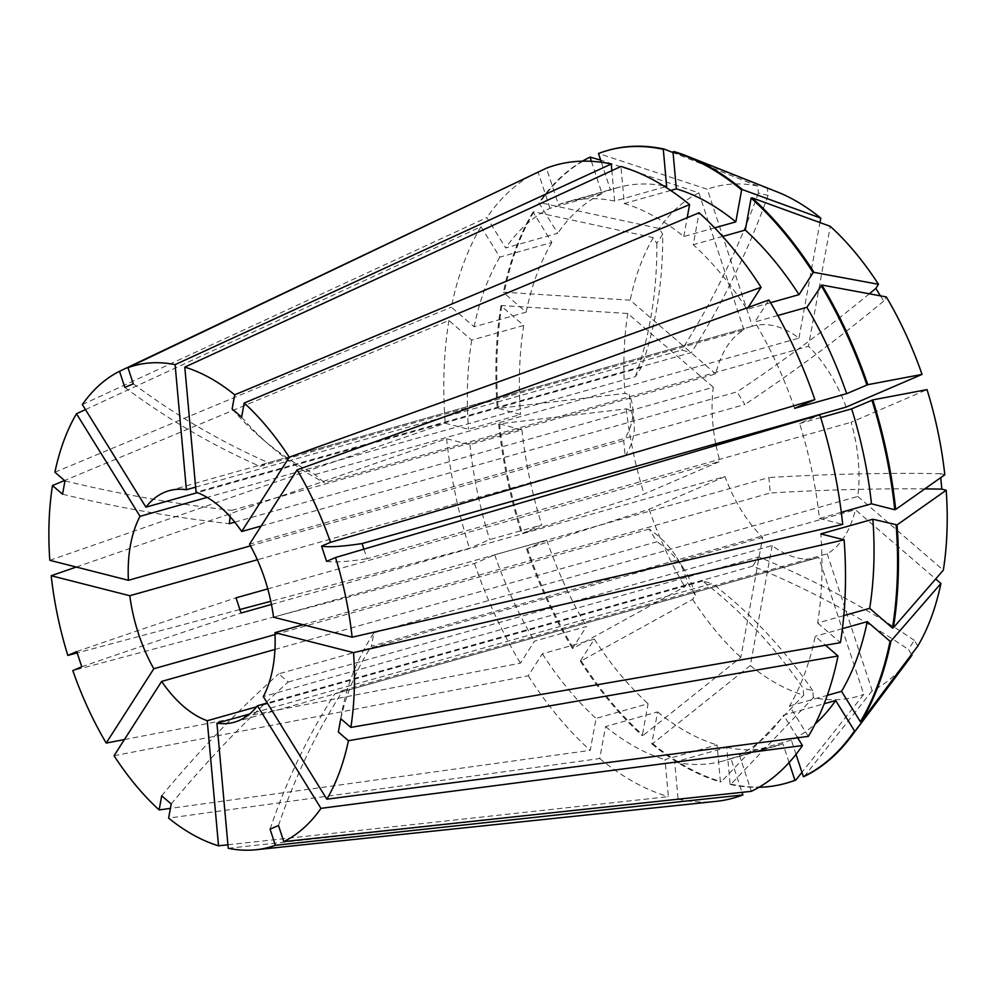 <?xml version="1.0" encoding="UTF-8"?>
<svg xmlns="http://www.w3.org/2000/svg" width="996" height="996" viewBox="0 0 996 996"><rect width="100%" height="100%" fill="white"/><g stroke="black" fill="none" stroke-linecap="round" stroke-linejoin="round"><path stroke-width="0.75" stroke-dasharray="4.98 3.74" d="M271.46 604.46L725.001 476.586A120.267 68.4 -105.7 0 0 762.675 537.392L740.837 657.348L643.192 735.422L642.283 735.683L648.097 703.711L596.056 718.39L590.242 750.362L170.403 808.379M171.2 803.996A721.565 449.993 -49.2 0 1 288.205 682.023L278.706 673.844L762.675 537.392M288.205 682.023L772.161 545.571A120.267 68.4 -105.7 0 0 818.189 557.586A120.267 68.4 -105.7 0 0 818.749 557.424L863.781 694.386L801.942 772.336M278.494 825.51A721.565 591.798 -113.3 0 1 343.209 690.253L334.793 693.876L818.749 557.424M343.209 690.253L827.178 553.788A120.267 68.4 -105.7 0 0 855.39 509.753L935.692 578.987M340.781 718.714A721.565 386.934 -169.7 0 1 341.802 712.551A721.565 386.934 -169.7 0 1 373.849 632.883L371.421 646.205L855.39 509.753M373.849 632.883L857.805 496.431A120.267 68.4 -105.7 0 0 851.119 422.292L927.027 389.61M363.851 549.182L367.151 558.744L851.119 422.292M273.539 617.209L768.887 477.545L770.282 492.983L303.058 624.716M911.514 654.447L908.427 649.467A641.387 470.834 32.6 0 0 752.764 566.114L758.641 556.938L263.293 696.602M752.764 566.114L267.252 703.002M772.161 545.571L750.324 665.54A264.575 150.496 -105.7 0 0 803.685 695.158L803.062 688.186A641.387 501.162 104.3 0 0 702.591 581.066L712.289 583.532L249.623 713.983M702.591 581.066L256.595 706.824M114.054 755.727L528.241 675.811L542.334 653.799L594.375 639.121L580.282 661.132L581.191 660.883L692.631 599.393L695.283 595.259L687.439 582.598A641.387 237.919 148.2 0 0 676.732 557.449A641.387 237.919 148.2 0 0 649.143 529.088L656.987 541.749L274.946 649.467M649.143 529.088L275.021 634.577M76.294 567.035L446.606 438.726L469.888 444.652L521.929 429.973L499.556 423.798L626.31 408.87L630.692 409.979L629.298 394.553A641.387 164.689 174.8 0 1 632.771 408.074A641.387 164.689 174.8 0 1 623.745 440.63L625.139 456.056L257.341 559.764M623.745 440.63L250.469 545.87M85.457 409.593L480.993 226.727L499.83 257.13L551.871 242.451L533.034 212.061L533.943 211.799L653.276 237.658L656.812 243.373L662.689 234.197A641.387 470.834 -147.4 0 1 641.262 367.487L635.386 376.662L207.131 497.415M641.262 367.487L197.333 492.659M195.627 487.131L681.737 350.069L691.436 352.534L196.088 492.198M261.151 526.037L737.04 391.851L744.884 404.513L249.535 544.177M846.114 407.09A120.267 68.4 -105.7 0 0 808.441 346.284L830.278 226.316M232.13 408.945A721.565 449.993 130.8 0 0 261.313 438.103A721.565 449.993 130.8 0 0 314.985 474.557L324.484 482.736L808.441 346.284M314.985 474.557L798.954 338.092A120.267 68.4 -105.7 0 0 752.926 326.09A120.267 68.4 -105.7 0 0 752.366 326.252L707.334 189.277L598.471 153.496M124.836 387.419A721.565 591.798 66.7 0 0 259.968 466.327L268.397 462.704L752.366 326.252M259.968 466.327L743.937 329.875A120.267 68.4 -105.7 0 0 715.726 373.923L231.769 510.375L230.138 516.737M234.757 522.165L713.31 387.232A120.267 68.4 -105.7 0 0 715.763 443.843M716.074 445.399A120.267 68.4 -105.7 0 0 719.996 461.385L644.088 494.066L522.427 533.37L541.737 524.917L489.696 539.595L469.465 548.298L270.8 601.285M267.775 588.885L719.996 461.385M82.344 404.575L486.87 217.564L505.694 247.954L557.735 233.276L538.911 202.885L539.82 202.636L659.153 228.495L662.689 234.197M538.002 171.785A328.717 186.974 -105.7 0 0 486.87 217.564M227.922 844.795L668.366 796.651L665.029 759.587L717.07 744.908L720.419 781.972L721.328 781.711L803.685 695.158M750.324 665.54L652.691 743.614L651.782 743.863L657.597 711.903L605.556 726.57L599.729 758.541L168.623 818.114M599.729 758.541A328.717 186.974 -105.7 0 0 668.366 796.651M49.8 560.3L445.212 423.288L468.494 429.214L520.535 414.535L498.174 408.36L624.915 393.432L629.298 394.553M713.31 387.232L627.779 313.491L501.86 305.535L500.938 305.797L523.734 325.443L471.693 340.122L448.897 320.463L64.528 480.52M448.897 320.463A328.717 186.974 -105.7 0 0 445.212 423.288M124.413 739.555L520.398 663.162L534.491 641.138L586.532 626.459L572.439 648.483L573.347 648.222L684.787 586.731L687.439 582.598M725.001 476.586L649.081 509.267L527.419 548.572L546.742 540.118L494.701 554.797L474.47 563.512L72.82 670.619M474.47 563.512A328.717 186.974 -105.7 0 0 520.398 663.162M777.565 192.066A264.575 150.496 -105.7 0 0 767.43 188.518L768.053 195.477L758.354 193.012L757.732 186.053A264.575 150.496 -105.7 0 0 707.334 189.277M798.954 338.092L819.982 222.569M880.439 295.849L883.676 301.078L886.328 296.933M228.233 848.281L678.064 799.116L674.728 762.052L726.769 747.374L730.105 784.437L731.027 784.176L813.383 697.623A264.575 150.496 -105.7 0 0 863.781 694.386M813.383 697.623L812.761 690.651L803.062 688.186M757.732 186.053L673.072 152.587M608.407 150.247A328.717 186.974 -105.7 0 0 599.393 153.235M590.964 156.87A328.717 186.974 -105.7 0 0 539.82 202.636M743.937 329.875L698.906 192.9L600.65 160.095M698.906 192.9A264.575 150.496 -105.7 0 0 659.153 228.495M652.691 743.614A328.717 186.974 -105.7 0 0 721.328 781.711M501.86 305.535A328.717 186.974 -105.7 0 0 498.174 408.36M627.779 313.491A264.575 150.496 -105.7 0 0 624.915 393.432M527.419 548.572A328.717 186.974 -105.7 0 0 573.347 648.222M649.081 509.267A264.575 150.496 -105.7 0 0 684.787 586.731M582.423 161.165A328.717 186.974 -105.7 0 0 538.911 202.885M651.782 743.863A328.717 186.974 -105.7 0 0 720.419 781.972M500.938 305.797A328.717 186.974 -105.7 0 0 497.253 408.621M526.51 548.833A328.717 186.974 -105.7 0 0 572.439 648.483M601.36 162.261L610.473 189.999L558.432 204.666L546.431 168.162M663.398 185.754A290.234 165.087 -105.7 0 0 617.943 187.547A290.234 165.087 -105.7 0 0 610.473 189.999M591.425 161.315L602.045 193.622A290.234 165.087 -105.7 0 0 557.735 233.276M657.597 711.903A290.234 165.087 -105.7 0 0 717.07 744.908M523.734 325.443A290.234 165.087 -105.7 0 0 520.535 414.535M546.742 540.118A290.234 165.087 -105.7 0 0 586.532 626.459M665.116 186.825L614.607 201.068A290.234 165.087 -105.7 0 0 565.902 202.225A290.234 165.087 -105.7 0 0 558.432 204.666M602.045 193.622L550.004 208.301A290.234 165.087 -105.7 0 0 505.694 247.954M770.543 302.684L746.988 309.32A290.234 165.087 -105.7 0 0 693.266 244.73L699.08 212.758M722.635 236.45L693.266 244.73M605.556 726.57A290.234 165.087 -105.7 0 0 665.029 759.587M471.693 340.122A290.234 165.087 -105.7 0 0 468.494 429.214M494.701 554.797A290.234 165.087 -105.7 0 0 534.491 641.138M841.309 512.305L819.434 518.48A290.234 165.087 -105.7 0 0 799.626 423.524L819.857 414.822M820.716 417.585L799.626 423.524M614.607 201.068L611.855 170.665M550.004 208.301L538.114 172.134M746.988 309.32L748.208 307.428M819.434 518.48L842.716 524.394M827.178 553.788L872.21 690.763A264.575 150.496 -105.7 0 0 909.224 658.991M917.839 646.006L914.303 640.303L908.427 649.467M872.21 690.763L804.27 776.394M796.028 754.346L791.359 740.153A290.234 165.087 -105.7 0 0 815.164 724.005M791.359 740.153L739.318 754.831A290.234 165.087 -105.7 0 0 783.628 715.165L824.19 703.736M797.647 737.787L783.628 715.165M739.318 754.831L751.32 791.334M480.993 226.727A328.717 186.974 -105.7 0 0 451.325 307.154L474.121 326.8L526.162 312.134L503.366 292.475L504.275 292.226L630.207 300.182L715.726 373.923M54.905 472.216L451.325 307.154M678.064 799.116A328.717 186.974 -105.7 0 0 715.95 801.382M446.606 438.726A328.717 186.974 -105.7 0 0 469.465 548.298M239.563 609.614L77.202 652.903M528.241 675.811A328.717 186.974 -105.7 0 0 590.242 750.362M653.276 237.658A264.575 150.496 -105.7 0 0 630.207 300.182M626.31 408.87A264.575 150.496 -105.7 0 0 644.088 494.066M692.631 599.393A264.575 150.496 -105.7 0 0 740.837 657.348M944.806 474.793L940.436 473.685L940.784 477.632M857.805 496.431L943.337 570.173M767.43 188.518L673.906 151.554M533.943 211.799A328.717 186.974 -105.7 0 0 504.275 292.226M731.027 784.176A328.717 186.974 -105.7 0 0 786.828 783.005M499.556 423.798A328.717 186.974 -105.7 0 0 522.427 533.37M581.191 660.883A328.717 186.974 -105.7 0 0 643.192 735.422M533.034 212.061A328.717 186.974 -105.7 0 0 503.366 292.475M730.105 784.437A328.717 186.974 -105.7 0 0 758.964 787.276M498.647 424.047A328.717 186.974 -105.7 0 0 521.518 533.632M580.282 661.132A328.717 186.974 -105.7 0 0 642.283 735.683M551.871 242.451A290.234 165.087 -105.7 0 0 526.162 312.134M726.769 747.374A290.234 165.087 -105.7 0 0 775.461 746.228A290.234 165.087 -105.7 0 0 782.931 743.775L730.89 758.454L742.032 792.33M789.106 762.55L782.931 743.775M521.929 429.973A290.234 165.087 -105.7 0 0 541.737 524.917M594.375 639.121A290.234 165.087 -105.7 0 0 648.097 703.711M670.694 190.46L624.305 203.533L620.956 166.481M714.642 227.847L683.766 236.55A290.234 165.087 -105.7 0 0 624.305 203.533M499.83 257.13A290.234 165.087 -105.7 0 0 474.121 326.8M777.826 315.495L754.831 321.982L768.937 299.97M794.621 408.323A290.234 165.087 -105.7 0 0 754.831 321.982M674.728 762.052A290.234 165.087 -105.7 0 0 723.42 760.894A290.234 165.087 -105.7 0 0 730.89 758.454M469.888 444.652A290.234 165.087 -105.7 0 0 489.696 539.595M542.334 653.799A290.234 165.087 -105.7 0 0 596.056 718.39M808.329 736.393L789.504 706.002A290.234 165.087 -105.7 0 0 815.214 636.32L825.547 645.234M789.504 706.002L827.303 695.345M842.429 628.65L815.214 636.32M843.811 615.628L817.629 622.998A290.234 165.087 -105.7 0 0 820.828 533.906M683.766 236.55L687.203 217.738M817.629 622.998L840.425 642.657M133.265 383.796A721.565 591.798 66.7 0 0 268.397 462.704M338.354 732.035A721.565 386.934 -169.7 0 1 339.387 725.86A721.565 386.934 -169.7 0 1 340.595 719.722M340.806 718.739A721.565 386.934 -169.7 0 1 371.421 646.205M270.065 829.133A721.565 591.798 -113.3 0 1 334.793 693.876M81.759 666.76A721.565 44.583 -18.2 0 1 241.032 613.038M76.754 651.558A721.565 44.583 -18.2 0 1 236.04 597.837M62.549 494.215A721.565 386.934 10.3 0 0 229.341 523.697M64.977 480.906A721.565 386.934 10.3 0 0 231.769 510.375M161.701 795.804A721.565 449.993 -49.2 0 1 278.706 673.844M326.576 561.37A721.565 44.583 161.8 0 0 367.151 558.744M241.617 417.125A721.565 449.993 130.8 0 0 270.812 446.283A721.565 449.993 130.8 0 0 324.484 482.736M914.303 640.303A641.387 470.834 32.6 0 0 758.641 556.938M940.436 473.685A641.387 164.689 -5.2 0 0 768.887 477.545M924.811 488.899A641.387 164.689 -5.2 0 0 770.282 492.983M695.283 595.259A641.387 237.919 148.2 0 0 684.576 570.11A641.387 237.919 148.2 0 0 656.987 541.749M630.692 409.979A641.387 164.689 174.8 0 1 634.166 423.512A641.387 164.689 174.8 0 1 625.139 456.056M812.761 690.651A641.387 501.162 104.3 0 0 712.289 583.532M869.346 293.795A641.387 237.919 -31.8 0 1 737.04 391.851M883.676 301.078A641.387 237.919 -31.8 0 1 744.884 404.513M656.812 243.373A641.387 470.834 -147.4 0 1 635.386 376.662M758.354 193.012A641.387 501.162 -75.7 0 1 681.737 350.069M768.053 195.477A641.387 501.162 -75.7 0 1 691.436 352.534M818.189 557.586L234.297 722.212M752.926 326.09L169.034 490.717M617.943 187.547L565.902 202.225M775.461 746.228L723.42 760.894M341.802 712.551L339.387 725.86M261.313 438.103L270.812 446.283M676.732 557.449L684.576 570.11M632.771 408.074L634.166 423.512"/><path stroke-width="1.49" d="M267.775 588.885L236.04 597.837L241.032 613.038L271.46 604.46M352.136 637.203A250.071 142.241 -105.7 0 0 335.515 557.523L819.857 414.822A328.717 186.974 -105.7 0 1 842.716 524.394L352.136 637.203L273.539 617.209A120.267 68.4 -105.7 0 0 264.861 579.261A120.267 68.4 -105.7 0 0 249.535 544.177L297.119 469.863A250.071 142.241 -105.7 0 1 330.51 542.322L321.571 546.169A721.565 44.583 161.8 0 0 362.158 543.542L363.851 549.182M326.85 799.19L808.329 736.393A328.717 186.974 -105.7 0 0 838.01 655.978L348.426 740.713A250.071 142.241 -105.7 0 1 326.85 799.19L263.293 696.602A120.267 68.4 -105.7 0 0 274.933 632.647L303.058 624.716M267.252 703.002L257.416 705.778L320.973 808.354L802.465 745.568L797.647 737.787M249.623 713.983L216.941 723.196A120.267 68.4 -105.7 0 0 234.297 722.212A120.267 68.4 -105.7 0 0 257.416 705.778M256.595 706.824L207.243 720.731L218.535 845.816L227.922 844.795M274.946 649.467L161.638 681.413A120.267 68.4 -105.7 0 0 207.243 720.731M275.021 634.577L153.795 668.752L106.211 743.066L124.413 739.555M257.341 559.764L129.791 595.72A120.267 68.4 -105.7 0 0 138.469 633.68A120.267 68.4 -105.7 0 0 153.795 668.752M161.638 681.413L114.054 755.727A250.071 142.241 -105.7 0 0 159.136 809.935L161.701 795.804L171.2 803.996L168.623 818.114A250.071 142.241 -105.7 0 0 218.535 845.816M129.791 595.72L51.194 575.738A250.071 142.241 -105.7 0 0 67.815 655.405L76.754 651.558L81.759 666.76L72.82 670.619A250.071 142.241 -105.7 0 0 106.211 743.066M207.131 497.415L140.038 516.326A120.267 68.4 -105.7 0 0 128.397 580.295L49.8 560.3A250.071 142.241 -105.7 0 1 52.477 485.538L62.549 494.215L64.977 480.906L54.905 472.216A250.071 142.241 -105.7 0 1 76.48 413.751L85.457 409.593M140.038 516.326L76.48 413.751M145.914 507.163L82.344 404.575A250.071 142.241 -105.7 0 1 119.532 371.296L124.836 387.419L133.265 383.796L127.961 367.673A250.071 142.241 -105.7 0 1 175.097 364.648L186.389 489.733A120.267 68.4 -105.7 0 0 169.034 490.717A120.267 68.4 -105.7 0 0 145.914 507.163L197.333 492.659M335.515 557.523L326.576 561.37L321.571 546.169M289.276 457.214L241.692 531.515A120.267 68.4 -105.7 0 0 196.088 492.198L184.795 367.113A250.071 142.241 -105.7 0 1 234.695 394.814L232.13 408.945L241.617 417.125L244.194 403.007A250.071 142.241 -105.7 0 1 289.276 457.214L761.093 287.309A328.717 186.974 -105.7 0 0 699.08 212.758L244.194 403.007M216.941 723.196L228.233 848.281A250.071 142.241 -105.7 0 0 255.897 849.762A250.071 142.241 -105.7 0 0 275.369 845.268L270.065 829.133L278.494 825.51L283.798 841.632A250.071 142.241 -105.7 0 0 320.973 808.354M250.469 545.87L128.397 580.295M186.389 489.733L195.627 487.131M241.692 531.515L261.151 526.037M362.158 543.542L846.114 407.09L922.035 374.409A264.575 150.496 -105.7 0 0 886.328 296.933L821.887 285.043L806.872 307.316L777.826 315.495M234.757 522.165L229.341 523.697L230.138 516.737M715.763 443.843A120.267 68.4 -105.7 0 0 716.074 445.399M611.855 170.665L611.258 164.016L175.097 364.648M611.258 164.016A328.717 186.974 -105.7 0 0 546.431 168.162L127.961 367.673M538.114 172.134L119.532 371.296M64.528 480.52L52.477 485.538M819.982 222.569L820.791 218.136A264.575 150.496 -105.7 0 0 777.565 192.066L687.688 156.31A328.717 186.974 -105.7 0 0 673.906 151.554L672.997 151.815L676.346 188.867L670.694 190.46M880.439 295.849L875.833 288.417L878.484 284.283A264.575 150.496 -105.7 0 0 830.278 226.316L752.042 197.831L751.133 198.092L745.307 230.064L722.635 236.45M673.072 152.587L664.208 149.089A328.717 186.974 -105.7 0 0 608.407 150.247L607.498 150.508A328.717 186.974 -105.7 0 0 598.471 153.496L601.36 162.261M600.65 160.095L590.055 157.119A328.717 186.974 -105.7 0 0 582.423 161.165M878.484 284.283L814.043 272.381A328.717 186.974 -105.7 0 0 752.042 197.831M872.807 399.894L927.027 389.61A264.575 150.496 -105.7 0 1 944.806 474.793L895.665 509.466A328.717 186.974 -105.7 0 0 872.807 399.894L851.667 408.858L820.716 417.585M664.208 149.089L663.299 149.338A328.717 186.974 -105.7 0 0 607.498 150.508M814.043 272.381L813.134 272.643A328.717 186.974 -105.7 0 0 751.133 198.092M895.665 509.466L894.757 509.728A328.717 186.974 -105.7 0 0 871.898 400.143M663.299 149.338L666.648 186.401A290.234 165.087 -105.7 0 0 663.398 185.754M590.055 157.119L591.425 161.315M813.134 272.643L799.029 294.654A290.234 165.087 -105.7 0 0 745.307 230.064M894.757 509.728L871.475 503.802A290.234 165.087 -105.7 0 0 851.667 408.858M666.648 186.401L665.116 186.825M799.029 294.654L770.543 302.684M871.475 503.802L841.309 512.305M748.208 307.428L761.093 287.309M802.465 745.568A328.717 186.974 -105.7 0 1 751.32 791.334L283.798 841.632M940.784 477.632L941.818 489.123L946.2 490.231L897.06 524.904L872.87 519.24L820.828 533.906L844.11 539.832A328.717 186.974 -105.7 0 1 840.425 642.657L350.853 727.404A250.071 142.241 -105.7 0 0 353.53 652.629L274.933 632.647M348.426 740.713L338.354 732.035L340.781 718.714L350.853 727.404M815.164 724.005A290.234 165.087 -105.7 0 0 835.669 700.499L854.506 730.89A328.717 186.974 -105.7 0 1 803.361 776.656L804.27 776.394A328.717 186.974 -105.7 0 0 851.256 736.442L909.224 658.991A264.575 150.496 -105.7 0 0 911.975 655.181L911.514 654.447M935.692 578.987L940.909 583.494L890.959 641.038L890.038 641.3L867.255 621.641L842.429 628.65M827.303 695.345L841.545 691.324L860.37 721.714L861.279 721.453L917.839 646.006A264.575 150.496 -105.7 0 0 940.909 583.494M851.256 736.442A328.717 186.974 -105.7 0 0 855.415 730.628L911.975 655.181M854.506 730.89L855.415 730.628M803.361 776.656L796.028 754.346M824.19 703.736L835.669 700.499M687.203 217.738L689.593 204.578A328.717 186.974 -105.7 0 0 620.956 166.481L184.795 367.113M689.593 204.578L234.695 394.814M922.035 374.409L867.815 384.68L846.675 393.657L794.621 408.323L814.865 399.62A328.717 186.974 -105.7 0 0 768.937 299.97L297.119 469.863M814.865 399.62L330.51 542.322M255.897 849.762L715.95 801.382A328.717 186.974 -105.7 0 0 742.892 794.957L275.369 845.268M51.194 575.738L76.294 567.035M270.8 601.285L239.563 609.614M77.202 652.903L67.815 655.405M170.403 808.379L159.136 809.935M844.11 539.832L353.53 652.629M897.06 524.904A328.717 186.974 -105.7 0 1 893.375 627.729L943.337 570.173A264.575 150.496 -105.7 0 0 946.2 490.231M820.791 218.136L742.543 189.651A328.717 186.974 -105.7 0 0 687.688 156.31M867.815 384.68A328.717 186.974 -105.7 0 0 821.887 285.043M758.964 787.276A328.717 186.974 -105.7 0 0 785.906 783.267L786.828 783.005A328.717 186.974 -105.7 0 0 795.841 780.03L794.933 780.279L789.106 762.55M801.942 772.336L795.841 780.03M861.279 721.453A328.717 186.974 -105.7 0 0 890.959 641.038M742.543 189.651L741.634 189.912A328.717 186.974 -105.7 0 0 672.997 151.815M866.906 384.942A328.717 186.974 -105.7 0 0 820.978 285.292M785.906 783.267A328.717 186.974 -105.7 0 0 794.933 780.279M860.37 721.714A328.717 186.974 -105.7 0 0 890.038 641.3M893.375 627.729L892.466 627.978A328.717 186.974 -105.7 0 0 896.151 525.153M741.634 189.912L735.82 221.871A290.234 165.087 -105.7 0 0 676.346 188.867M846.675 393.657A290.234 165.087 -105.7 0 0 806.872 307.316M841.545 691.324A290.234 165.087 -105.7 0 0 867.255 621.641M892.466 627.978L869.682 608.332A290.234 165.087 -105.7 0 0 872.87 519.24M735.82 221.871L714.642 227.847M869.682 608.332L843.811 615.628M742.032 792.33L742.892 794.957M825.547 645.234L838.01 655.978M340.595 719.722A721.565 386.934 -169.7 0 1 340.806 718.739M941.818 489.123A641.387 164.689 -5.2 0 0 924.811 488.899M875.833 288.417A641.387 237.919 -31.8 0 1 869.346 293.795"/></g></svg>
